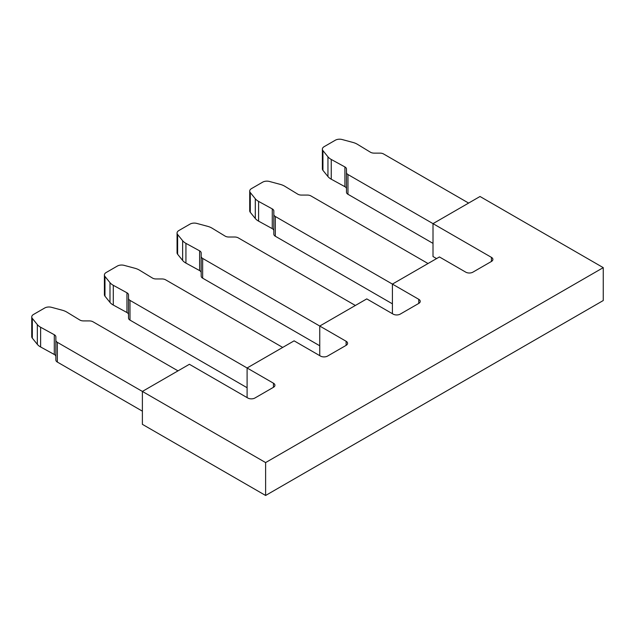 <?xml version="1.0" encoding="UTF-8"?>
<svg xmlns="http://www.w3.org/2000/svg" width="635" height="635" viewBox="0 0 635 635"><rect width="100%" height="100%" fill="white"/><g stroke="black" fill="none" stroke-linecap="round" stroke-linejoin="round"><path stroke-width="0.95" d="M247.094 397.597L247.094 367.983L273.447 383.199A5.04 2.905 180 0 1 274.923 385.255A5.04 2.905 180 0 1 273.447 387.31L254.929 398.01A5.04 2.905 180 0 1 247.809 398.01L189.397 364.284L142.383 391.43L142.383 424.331L265.613 495.475L603.25 300.538L603.25 267.645L480.02 196.493L433.006 223.639L433.006 256.54L436.57 258.596M265.613 495.475L265.613 462.574L603.25 267.645M177.998 370.864L92.956 321.762A5.04 2.905 0 0 0 89.392 320.913L83.463 320.913A5.04 2.905 180 0 1 79.812 320.008L66.842 312.11A15.113 8.723 0 0 0 62.262 310.213L51.506 307.316A6.04 3.493 0 0 0 44.68 308.015L33.52 314.452A6.04 3.493 0 0 0 31.75 316.921A6.04 3.493 0 0 0 32.314 318.397L37.33 324.604A15.113 8.723 0 0 0 40.624 327.247L54.293 334.74A5.04 2.905 180 0 1 55.864 336.844L55.864 340.273A5.04 2.905 0 0 0 57.34 342.328L265.613 462.574M319.754 355.648L319.754 326.041L346.107 341.257A5.04 2.905 180 0 1 347.583 343.313A5.04 2.905 180 0 1 346.107 345.369L327.589 356.06A5.04 2.905 180 0 1 320.461 356.06L294.108 340.844L247.094 367.983L129.992 300.379A5.04 2.905 0 0 1 128.524 298.323L128.524 294.902A5.04 2.905 180 0 0 126.952 292.791L113.284 285.298A15.113 8.723 0 0 1 109.99 282.662L104.973 276.447A6.04 3.493 0 0 1 104.402 274.979A6.04 3.493 0 0 1 106.172 272.51L117.332 266.065A6.04 3.493 0 0 1 124.166 265.366L134.922 268.264A15.113 8.723 0 0 1 139.494 270.169L152.464 278.059A5.04 2.905 180 0 0 156.123 278.963L162.052 278.963A5.04 2.905 0 0 1 165.608 279.813L282.71 347.424M392.406 313.698L392.406 284.091L418.759 299.307A5.04 2.905 180 0 1 420.235 301.363A5.04 2.905 180 0 1 418.759 303.419L400.24 314.111A5.04 2.905 180 0 1 393.121 314.111L366.76 298.894L319.754 326.041L202.652 258.429A5.04 2.905 0 0 1 201.176 256.373L201.176 252.952A5.04 2.905 180 0 0 199.604 250.841L185.936 243.356A15.113 8.723 0 0 1 182.642 240.713L177.625 234.505A6.04 3.493 0 0 1 177.062 233.029A6.04 3.493 0 0 1 178.832 230.561L189.992 224.115A6.04 3.493 0 0 1 196.818 223.425L207.574 226.314A15.113 8.723 0 0 1 212.153 228.219L225.123 236.109A5.04 2.905 180 0 0 228.775 237.014L234.704 237.014A5.04 2.905 0 0 1 238.268 237.871L355.37 305.475M468.622 203.073L383.58 153.972A5.04 2.905 0 0 0 380.016 153.122L374.086 153.122A5.04 2.905 180 0 1 370.435 152.217L357.465 144.328A15.113 8.723 0 0 0 352.885 142.423L342.13 139.525A6.04 3.493 0 0 0 335.304 140.224L324.144 146.669A6.04 3.493 0 0 0 322.374 149.13A6.04 3.493 0 0 0 322.937 150.606L327.954 156.821A15.113 8.723 0 0 0 331.248 159.456L344.916 166.949A5.04 2.905 180 0 1 346.488 169.061L346.488 172.482A5.04 2.905 0 0 0 347.964 174.538L491.419 257.358A5.04 2.905 180 0 1 492.895 259.413A5.04 2.905 180 0 1 491.419 261.469L472.9 272.161A5.04 2.905 180 0 1 465.772 272.161L439.42 256.945L392.406 284.091L275.304 216.487A5.04 2.905 0 0 1 273.828 214.432L273.828 211.003A5.04 2.905 180 0 0 272.264 208.899L258.596 201.406A15.113 8.723 0 0 1 255.302 198.763L250.285 192.556A6.04 3.493 0 0 1 249.714 191.079A6.04 3.493 0 0 1 251.484 188.611L262.644 182.166A6.04 3.493 0 0 1 269.478 181.475L280.233 184.372A15.113 8.723 0 0 1 284.805 186.269L297.775 194.167A5.04 2.905 180 0 0 301.434 195.072L307.364 195.072A5.04 2.905 0 0 1 310.92 195.921L428.022 263.525M322.374 149.13L322.374 168.87A6.04 3.493 0 0 0 322.937 170.347L327.954 176.554A15.113 8.723 0 0 0 331.248 179.197L344.916 186.69A5.04 2.905 180 0 1 346.488 188.801L346.488 169.061L346.488 188.801M346.488 172.482L346.488 192.222A5.04 2.905 0 0 0 347.964 194.278L433.006 243.38M249.714 191.079L249.714 210.82A6.04 3.493 0 0 0 250.285 212.296L255.302 218.503A15.113 8.723 0 0 0 258.596 221.147L272.264 228.64A5.04 2.905 180 0 1 273.828 230.743L273.828 211.003L273.828 230.743M273.828 214.432L273.828 234.172A5.04 2.905 0 0 0 275.304 236.228L392.406 303.832M177.062 233.029L177.062 252.77A6.04 3.493 0 0 0 177.625 254.246L182.642 260.453A15.113 8.723 0 0 0 185.936 263.096L199.604 270.581A5.04 2.905 180 0 1 201.176 272.693L201.176 252.952L201.176 272.693M201.176 256.373L201.176 276.114A5.04 2.905 0 0 0 202.652 278.17L319.754 345.781M104.402 274.979L104.402 294.711A6.04 3.493 0 0 0 104.973 296.188L109.99 302.403A15.113 8.723 0 0 0 113.284 305.038L126.952 312.531A5.04 2.905 180 0 1 128.524 314.642L128.524 294.902L128.524 314.642M128.524 298.323L128.524 318.064A5.04 2.905 0 0 0 129.992 320.119L247.094 387.723M31.75 316.921L31.75 336.661A6.04 3.493 0 0 0 32.314 338.137L37.33 344.345A15.113 8.723 0 0 0 40.624 346.988L54.293 354.481A5.04 2.905 180 0 1 55.864 356.584L55.864 336.844L55.864 356.584M55.864 340.273L55.864 360.013A5.04 2.905 0 0 0 57.34 362.069L142.383 411.17M273.447 387.31L273.447 383.199M346.107 345.369L346.107 341.257M418.759 303.419L418.759 299.307M491.419 261.469L491.419 257.358M347.964 194.278L347.964 174.538M344.916 186.69L344.916 166.949M331.248 179.197L331.248 159.456M327.954 176.554L327.954 156.821M322.937 170.347L322.937 150.606M275.304 236.228L275.304 216.487M272.264 228.64L272.264 208.899M258.596 221.147L258.596 201.406M255.302 218.503L255.302 198.763M250.285 212.296L250.285 192.556M202.652 278.17L202.652 258.429M199.604 270.581L199.604 250.841M185.936 263.096L185.936 243.356M182.642 260.453L182.642 240.713M177.625 254.246L177.625 234.505M129.992 320.119L129.992 300.379M126.952 312.531L126.952 292.791M113.284 305.038L113.284 285.298M109.99 302.403L109.99 282.662M104.973 296.188L104.973 276.447M57.34 362.069L57.34 342.328M54.293 354.481L54.293 334.74M40.624 346.988L40.624 327.247M37.33 344.345L37.33 324.604M32.314 338.137L32.314 318.397"/></g></svg>
